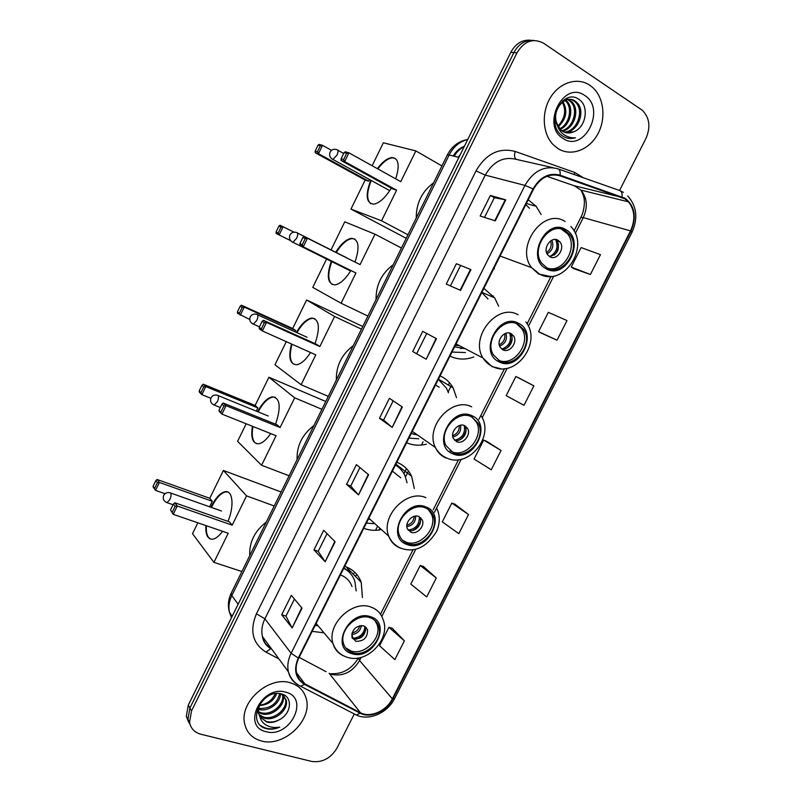 <?xml version="1.0" encoding="UTF-8"?>
<svg xmlns="http://www.w3.org/2000/svg" width="802" height="802" viewBox="0 0 802 802"><rect width="100%" height="100%" fill="white"/><g stroke="black" fill="none" stroke-linecap="round" stroke-linejoin="round"><path stroke-width="1.2" d="M362.414 597.51L361.231 582.342C358.424 574.693 353.141 569.44 345.391 566.583L344.73 566.362M312.189 631.354L324.008 632.818M414.313 488.498L411.657 476.348C408.679 469.902 403.957 465.3 397.481 462.533L396.83 462.283M363.787 528.277L364.439 528.528C369.411 530.333 374.694 530.754 380.288 529.811M456.518 397.682L453.11 387.877C450.173 382.604 446.042 378.704 440.709 376.168L440.067 375.887M406.624 442.714L407.266 442.995C413.261 445.451 419.636 445.852 426.393 444.178M498.674 306.274L494.633 297.833L483.867 288.389M449.992 356.068L450.624 356.379C457.932 359.727 465.651 359.928 473.792 356.99M541.16 214.515L536.127 206.284L528.227 199.768M493.912 268.319L494.533 268.66M530.904 40.28C522.413 39.438 515.706 43.448 510.804 52.341L188.28 705.108L186.315 716.366L188.821 722.572M534.052 40.481C525.531 39.619 518.804 43.659 513.871 52.581L189.904 707.996L187.929 719.284L190.445 725.519L187.929 719.284L189.904 707.996L513.871 52.581C518.804 43.659 525.531 39.619 534.052 40.481M493.14 295.818L492.568 296.94M449.531 382.765L448.378 385.07M406.464 468.639L403.937 473.671M377.191 527.014L375.547 530.292M354.584 572.087L353.451 574.342M355.557 576.508L356.669 574.282M378.875 530.032L379.386 528.999M405.501 476.939L408.489 471.005M421.511 445.04L423.105 441.862M448.158 391.937L451.496 385.271M589.821 85.253C577.63 76.892 559.786 82.255 550.563 97.363C541.21 112.37 542.513 133.784 553.139 144.621L558.072 148.641C570.944 156.761 588.889 150.185 597.55 134.515C606.352 118.947 604.117 97.313 592.317 87.167L589.821 85.253C577.63 76.892 559.786 82.255 550.563 97.363C541.21 112.37 542.513 133.784 553.139 144.621L558.072 148.641C570.944 156.761 588.889 150.185 597.55 134.515C606.352 118.947 604.117 97.313 592.317 87.167L589.821 85.253M290.504 682.853C269.011 675.535 239.066 702.081 244.68 723.815C246.785 732.757 252.359 738.482 261.392 740.968C283.898 747.624 312.95 719.865 306.174 698.492C303.908 690.582 298.685 685.369 290.504 682.853C269.011 675.535 239.066 702.081 244.68 723.815C246.785 732.757 252.359 738.482 261.392 740.968C283.898 747.624 312.95 719.865 306.174 698.492C303.908 690.582 298.685 685.369 290.504 682.853M624.918 198.866L628.487 201.853C634.843 210.044 635.515 219.718 630.522 230.886L392.328 698.823C386.464 711.013 370.243 718.181 360.449 712.717L304.82 683.855C300.539 681.56 297.803 678.001 296.6 673.159C295.537 668.317 296.259 663.324 298.765 658.171L533.53 189.172C540.317 177.543 549.089 173.082 559.856 175.778L624.918 198.866M625.199 198.315L560.057 175.167C549.029 172.4 540.027 176.971 533.069 188.901L298.264 658.021C293.332 669.81 295.397 678.582 304.469 684.357L360.118 713.199C370.153 718.793 386.775 711.444 392.779 698.953L630.933 231.136C636.798 217.071 634.883 206.134 625.199 198.315M404.378 640.858L388.92 627.334L379.587 645.78L394.855 659.605L404.378 640.858L392.138 628.126M436.298 577.991L420.218 565.49L410.804 584.097L426.694 596.919L436.298 577.991L423.386 566.433M468.518 514.533L451.807 503.075L442.303 521.861L458.814 533.641L468.518 514.533L454.904 504.177M574.112 268.77L590.392 274.495L600.467 254.665L581.119 247.577L571.245 267.066L574.252 268.86M541.49 333.191L557.029 340.208L567.004 320.559L548.337 312.339L538.563 331.657L541.631 333.271M533.871 385.832L515.856 376.509L506.172 395.647L523.987 405.291L533.871 385.832L518.834 377.932M501.039 450.483L483.686 440.087L474.092 459.045L491.245 469.761L501.039 450.483L486.724 441.351M558.302 168.951L619.545 190.495L645.971 138.375C650.783 127.077 649.6 117.724 642.402 110.335L543.656 43.268C533.119 37.774 524.217 40.962 516.969 52.832L191.528 710.893L189.543 722.231C190.746 728.477 194.515 732.487 200.871 734.241L311.717 761.439C322.274 762.832 330.705 758.361 337.02 748.025L354.294 713.95L356.329 714.993C368.92 721.178 387.496 713.038 394.574 698.592M325.181 561.751L313.973 549.881L323.717 530.302L335.146 541.771L325.181 561.751L334.805 541.42M292.159 627.936L281.692 614.743L291.337 595.345L302.033 608.147L292.159 627.936L301.702 607.756M426.213 359.246L412.699 351.507L422.724 331.346L436.488 338.665L426.213 359.246L436.067 338.444M460.569 290.394L446.253 284.088L456.378 263.728L470.944 269.602L460.569 290.394M495.265 220.851L480.137 215.999L490.363 195.447L505.741 199.848L495.265 220.851M358.524 494.914L346.564 484.388L356.399 464.619L368.599 474.734L358.524 494.914L368.228 474.423M392.208 427.416L379.466 418.273L389.401 398.303L402.373 407.035L392.208 427.416L401.982 406.774M379.466 418.273L383.607 420.047L391.827 427.125M346.564 484.388L350.745 486.022M359.938 467.556L350.735 486.042L358.173 494.573M490.363 195.447L494.333 197.733M484.528 217.412L494.343 197.713L505.741 199.848M456.378 263.728L470.944 269.602M412.699 351.507L425.812 359.005M281.692 614.743L285.973 616.086M294.444 599.064L285.953 616.126L291.858 627.485M313.973 549.881L318.204 551.365L324.86 561.35M483.686 440.087L486.874 441.411M515.856 376.509L518.984 378.003M557.029 340.208L538.563 331.657M590.392 274.495L571.245 267.066M451.807 503.075L455.065 504.237M420.218 565.49L423.536 566.483M388.92 627.334L392.308 628.167M383.597 420.058L393.17 400.84M416.779 353.431L426.724 333.472M450.413 285.913L460.408 265.853M318.183 551.395L327.036 533.631M564.628 99.468L565.169 99.809M565.721 98.836L567.796 99.308M568.407 99.538L571.676 101.704C580.337 109.313 574.332 129.182 562.282 131.097M565.651 98.877L567.144 99.368M567.756 99.638L570.423 101.533C578.864 108.942 573.39 128.22 561.741 130.716M573.821 131.728C586.132 127.428 589.209 106.355 579.485 99.769C562.793 86.476 544.207 123.528 562.072 135.638L562.934 136.22C566.813 138.596 570.984 139.107 575.445 137.774C570.673 138.114 566.423 136.751 562.703 133.673C559.596 130.957 557.58 127.378 556.668 122.947L560.458 129.603L562.483 131.217C566.052 133.373 569.831 133.543 573.821 131.728L566.322 132.771M556.668 122.947C551.616 109.453 565.891 93.764 575.365 101.263L576.738 102.395C586.272 110.796 577.971 132.942 564.538 132.26M558.493 128.27L554.743 119.959M562.513 101.032C566.633 98.716 570.503 98.736 574.092 101.092L575.465 102.215C584.778 110.425 577.079 132.009 563.966 132.019M562.974 101.734C567.936 110.686 566.362 119.027 558.262 126.756M557.861 126.014L559.255 124.611C565.23 117.222 566.232 109.774 562.252 102.275M565.751 100.22L566.673 101.022C574.433 107.839 570.523 125.252 560.187 129.322M565.069 100.511L565.44 100.851C572.949 107.478 569.56 124.21 559.686 128.771M584.708 95.458C563.495 79.919 540.628 125.794 563.144 138.505C584.237 153.152 606.583 108.751 584.708 95.458M575.445 137.774L567.936 138.225M565.32 230.665C550.122 220.53 529.911 248.57 541.811 263.327L546.653 267.678C562.332 277.522 582.062 248.69 569.48 234.304L565.32 230.665M547.666 268.189C563.395 273.492 578.773 246.635 567.395 233.663L561.34 229.111M529.5 208.259L525.791 204.64M433.591 182.826C422.012 191.387 416.218 203.127 416.228 218.044M558.052 240.299C551.245 235.848 542.352 248.369 547.716 254.866L549.781 256.71C556.688 261.111 565.49 248.43 559.986 242.004L558.052 240.299M549.43 256.5C557.641 254.515 560.197 249.372 557.109 241.081L555.365 239.497M557.43 239.988L557.941 241.352M558.403 243.668C558.703 247.998 557.38 251.778 554.433 255.006M555.686 239.708C558.623 247.086 556.588 252.71 549.581 256.6M391.286 188.139C385.231 197.944 379.306 203.287 373.511 204.169C366.143 202.996 365.231 195.016 370.755 180.219M406.233 238.314L350.975 209.091L365.151 180.059L315.196 152.711L315.186 151.087L318.053 145.152L319.206 144.42L322.504 145.352L331.507 150.335M372.138 165.743L383.346 142.796L415.867 150.906L441.922 165.944M365.151 180.059L368.649 181.182L318.464 153.693L315.196 152.711M377.341 168.641C382.524 161.773 387.396 158.074 391.957 157.553C398.704 158.305 399.947 165.402 395.687 178.856M369.461 179.508L368.649 181.182M350.975 209.091L381.572 220.781L396.589 190.184L392.749 188.941L341.071 160.49L344.67 161.573L396.589 190.184M346.664 153.302L343.627 159.548L344.67 161.573L348.93 152.821L346.664 153.302L344.118 152.58L345.291 151.799L348.93 152.821L400.759 181.673L415.867 150.906M407.967 234.796L381.572 220.781M318.053 145.152L320.359 145.814L322.504 145.352L318.464 153.693L317.482 151.768L320.359 145.814M315.186 151.087L317.482 151.768M343.627 159.548L341.101 158.796L341.071 160.49M344.118 152.58L341.101 158.796M370.825 203.728C366.494 199.959 366.634 192.209 371.256 180.5M377.852 168.921C383.035 162.064 387.907 158.365 392.469 157.844L395.165 158.345M380.068 185.332L380.679 185.863M518.082 324.339C503.576 315.687 483.817 340.208 493.441 354.955L499.656 360.86C514.613 369.231 533.952 344.008 523.696 329.532L518.082 324.339M455.356 345.361L459.245 345.642M451.997 352.058L465.411 352.549M487.967 298.945L481.791 292.54M454.614 346.825L465.12 348.73M393.221 264.7C381.612 273.392 375.887 284.991 376.058 299.507M498.463 360.198C513.47 367.547 531.746 342.745 521.741 328.64L516.468 323.627M511.024 333.592C504.528 329.792 495.826 340.75 500.177 347.256L502.864 349.782C509.44 353.532 518.062 342.434 513.591 335.988L511.024 333.592M501.601 348.96C508.187 350.835 514.914 340.519 510.904 334.715L509.43 333.041M463.877 348.068L460.569 348.609M511.455 333.832L511.776 335.136M511.967 337.732C511.726 341.883 510.032 345.321 506.884 348.058M509.781 333.341C511.796 340.81 509.22 346.043 502.052 349.04M350.875 270.505C345.421 279.256 340.088 284.048 334.865 284.89C327.557 283.888 326.354 276.038 331.256 261.352M290.745 240.74L276.139 233.462L276.068 231.978L278.906 226.114L280.109 225.272L294.023 232.169M331.046 249.913L344.76 221.823L374.985 234.194L401.441 248.018M367.887 316.068L341.101 303.236L312.76 287.377L326.594 259.026M290.715 240.7L276.139 233.462M335.727 252.269C341.081 243.778 346.354 239.126 351.557 238.314C358.805 239.237 359.948 247.146 355.005 262.053M341.101 303.236L355.938 273.001L299.948 245.151L355.938 273.001M305.231 238.565L302.234 244.74L303.256 246.775L307.467 238.134L305.231 238.565L302.895 237.462L304.118 236.56L360.068 264.6L374.985 234.194M278.906 226.114L281.031 227.116L283.146 226.695L279.156 234.946L278.184 233.001L281.031 227.116M276.068 231.978L278.184 233.001M302.234 244.74L299.908 243.607L299.948 245.151M302.895 237.462L299.908 243.607M332.259 284.53C327.787 280.951 327.627 273.312 331.777 261.612M336.249 252.53C341.592 244.039 346.875 239.397 352.078 238.575L354.705 238.986M471.466 416.759C457.531 409.401 438.273 431.125 445.992 445.591L453.29 452.799C467.656 459.897 486.513 437.531 478.243 423.286L471.466 416.759M450.012 450.814L451.536 451.586C465.872 458.674 484.689 436.368 476.428 422.163L472.127 417.08M408.93 438.103L418.764 438.794M448.458 392.81L446.463 388.178L438.343 379.326M411.246 433.471L417.541 435.015M439.215 387.226L435.516 384.98M353.311 345.622C341.682 354.434 336.028 365.902 336.349 380.018M464.619 425.641C458.383 422.403 449.892 432.118 453.381 438.504L456.559 441.621C462.884 444.799 471.295 434.965 467.686 428.619L464.619 425.641M454.453 440.108C460.789 442.814 468.689 433.18 465.19 427.015L464.077 425.431M416.509 434.293L413.762 434.353M465.922 426.433L466.072 427.586M465.972 430.213C465.24 434.363 463.115 437.611 459.596 439.937M464.258 425.501C465.511 433.19 462.363 438.103 454.824 440.228M310.564 352.509C305.762 359.938 301.101 364.018 296.58 364.75C289.853 364.208 288.159 357.291 291.507 343.988M249.743 319.507L237.532 313.291L237.402 311.928L240.209 306.133L241.452 305.191L292.68 328.509L306.615 299.968L362.745 326.484M328.269 396.388L301.111 384.729L274.966 364.79L286.264 341.642M296.399 332.429C301.462 323.767 306.565 318.975 311.717 318.053C319.276 319.116 320.379 327.647 315.026 343.657M292.68 328.509L295.707 330.514L295.066 331.817M301.111 384.729L315.777 354.845L262.344 330.945L259.317 328.79L259.216 327.386L261.342 328.89L262.344 330.945L266.505 322.404L264.309 322.795L261.342 328.89M319.848 346.534L316.539 344.339L263.437 320.299L266.505 322.404L319.848 346.534L334.594 316.489L306.615 299.968M334.594 316.489L361.441 329.131M241.452 305.191L244.239 307.106L295.707 330.514M240.209 306.133L242.154 307.477L244.239 307.106L240.289 315.256L239.337 313.301L242.154 307.477M237.402 311.928L239.337 313.301M264.309 322.795L262.164 321.311L259.216 327.386M263.437 320.299L262.164 321.311M293.442 364.078C289.803 360.74 289.332 354.123 292.038 344.228M296.93 332.67C301.983 324.008 307.096 319.226 312.249 318.304L314.745 318.615M425.471 507.947C411.997 501.701 393.251 521.27 399.386 535.285C400.95 539.275 403.667 542.012 407.536 543.505C421.421 549.5 439.797 529.39 433.16 515.556C431.616 511.947 429.05 509.41 425.471 507.947M402.424 540.157L405.912 542.072C419.767 548.057 438.103 527.997 431.476 514.192L428.188 509.38M393.672 472.177L392.579 471.225M397.16 466.152L395.516 464.889M366.384 523.084L373.521 523.686M407.075 482.774L405.08 475.917C402.965 471.245 399.757 467.626 395.446 465.04M368.419 519.034L370.434 519.666M400.779 477.802L392.389 471.145M313.863 425.601C302.224 434.534 296.64 445.872 297.101 459.606M418.824 516.468C412.789 513.721 404.529 522.473 407.316 528.658L410.875 532.237C416.98 534.924 425.18 526.072 422.293 519.917L418.824 516.468M408.028 530.012L408.599 530.262C414.694 532.949 422.854 524.137 419.977 517.992L419.225 516.638M395.977 463.987L398.033 466.804M420.819 517.731L420.829 518.704M420.499 521.12C419.296 525.45 416.669 528.578 412.629 530.513M419.336 516.799C419.476 524.568 415.727 528.999 408.088 530.092M270.685 433.571C266.515 439.727 262.505 443.135 258.635 443.787C252.65 443.646 250.595 437.812 252.44 426.283M210.816 398.253L201.873 394.644L199.367 392.208L199.187 390.975L201.954 385.241L203.247 384.198L255.116 405.461L268.891 377.241L325.762 401.481M289.121 475.786L261.582 465.26L237.603 441.341L246.174 423.787M257.602 411.677C262.394 402.794 267.337 397.832 272.429 396.81C280.219 398.033 281.261 407.165 275.557 424.218M255.116 405.461L257.893 407.917L256.319 411.145M261.582 465.26L276.078 435.727L221.933 414.103L219.177 411.426L219.016 410.163L221.933 414.103L226.034 405.662L223.878 406.002L220.941 412.027M280.109 427.516L277.061 424.829L223.247 403.035L226.034 405.662L280.109 427.516L294.685 397.822L268.891 377.241M294.685 397.822L321.903 409.301M203.247 384.198L205.773 386.584L257.893 407.917M201.954 385.241L203.728 386.915L205.773 386.584L201.873 394.644L200.941 392.669L203.728 386.915M199.187 390.975L200.941 392.669M223.878 406.002L221.923 404.158L219.016 410.163M223.247 403.035L221.923 404.158M256.319 443.606L254.976 442.664C252.229 439.666 251.557 434.273 252.981 426.504M258.134 411.887C262.926 403.015 267.868 398.063 272.961 397.03L275.297 397.251M370.113 617.72C357.06 612.628 338.905 630.222 343.517 643.585C344.94 648.186 347.928 651.224 352.469 652.708C365.892 657.54 383.707 639.495 378.664 626.282C377.221 622.051 374.364 619.194 370.113 617.72M345.502 647.755L351.005 650.993C364.399 655.825 382.173 637.831 377.13 624.638L374.935 620.467M348.94 571.966L343.998 567.806M315.136 625.48L318.143 625.821M356.178 590.954L354.795 581.089C352.75 575.385 349.07 571.124 343.757 568.307M352.018 586.573C349.993 580.919 346.133 577.039 340.429 574.954M266.294 522.052C254.635 531.135 249.131 542.312 249.763 555.575M363.697 625.801C355.817 625.58 351.908 629.42 351.958 637.339L355.877 641.309C363.817 641.46 367.707 637.58 367.547 629.67L363.697 625.801M352.309 638.252L353.822 638.963C361.732 639.114 365.612 635.254 365.441 627.364L365.07 626.432M346.624 567.044L350.093 573.139M366.293 627.455L366.203 628.197M365.722 630.172C363.918 634.833 360.649 637.871 355.908 639.264M364.99 626.382C364.218 633.59 360.218 637.54 352.99 638.252L352.84 638.562M351.767 634.161L352.99 638.252M222.545 531.305C219.126 536.017 215.858 538.653 212.741 539.215C207.698 539.415 205.412 534.864 205.873 525.561M210.906 507.245L211.347 506.323C215.768 497.641 220.38 492.759 225.172 491.686C232.77 490.072 234.485 506.132 227.948 521.36M165.032 493.731L155.538 490.383L153.332 487.395L153.082 486.313L155.809 480.659L157.152 479.496L209.793 498.303L223.387 470.463L281.121 491.997M241.893 571.535L213.933 562.362L192.51 533.701L197.833 522.804M209.793 498.303L212.289 501.29L209.603 506.784M213.933 562.362L228.219 533.25L173.212 514.333L170.545 509.942L173.212 514.333L177.252 506.012L175.137 506.303L172.25 512.247M232.189 525.16L229.462 521.881L174.806 502.774L177.252 506.012L232.189 525.16L246.555 495.887L223.387 470.463M246.555 495.887L274.224 505.982M157.152 479.496L159.387 482.443L212.289 501.29M155.809 480.659L157.372 482.734L159.387 482.443L155.538 490.383L154.626 488.408L157.372 482.734M153.082 486.313L154.626 488.408M175.137 506.303L173.422 504.027L170.545 509.942M174.806 502.774L173.422 504.027M210.665 539.124L208.58 537.46C206.766 534.984 206.044 531.084 206.415 525.751M211.447 507.435C215.949 498.232 220.7 493.05 225.713 491.887L227.808 492.017M221.522 511.014L220.56 510.663M282.946 694.873L283.176 695.725C285.893 705.098 271.908 717.449 261.201 713.64L258.645 712.547M282.384 694.482L282.424 694.652C285.131 704.016 271.176 716.346 260.48 712.537L258.585 711.795M281.342 693.9L286.224 700.056C288.941 709.459 274.875 721.89 264.109 718.081L259.297 715.324M282.916 694.412L285.462 698.963C288.179 708.356 274.134 720.777 263.377 716.958L259.076 714.662M278.906 719.945C291.547 714.121 293.041 696.848 281.943 694.071C262.805 687.665 245.512 722.151 265.292 728.386L266.264 728.667C270.585 729.71 275.086 729.188 279.768 727.113C274.906 728.005 270.485 727.404 266.505 725.299C263.156 723.424 260.951 720.557 259.888 716.687L266.725 722.071C270.715 723.003 274.765 722.291 278.906 719.945C274.535 722.081 270.344 722.582 266.324 721.449L260.139 717.158M259.888 716.687L258.916 714.061C258.023 710.201 258.805 706.171 261.252 701.981M258.916 714.061L258.184 712.938L258.064 707.174M276.78 693.479C273.693 700.908 267.938 704.918 259.537 705.529M259.688 705.098C264.53 704.667 268.69 702.512 272.189 698.632L275.597 693.59M280.419 693.69C280.83 702.803 268.309 712.407 258.645 709.339M279.637 693.57C277.101 703.966 270.144 708.928 258.765 708.457M285.823 692.206C261.933 684.487 240.991 726.502 266.043 731.685C289.743 738.742 310.254 697.981 285.823 692.206M279.768 727.113C272.5 729.79 266.254 729.339 261.031 725.77M510.804 52.341L516.969 52.832M188.28 705.108L191.528 710.893M467.756 139.458C459.696 141.503 453.491 146.676 449.16 154.997L458.914 157.372M447.295 155.047L449.16 154.997L231.808 595.605L238.134 604.207M231.227 593.159L231.808 595.605C229.081 601.289 228.299 606.863 229.472 612.337L231.487 617.67M464.238 146.586C460.087 148.641 456.749 151.859 454.223 156.23M458.072 157.172L459.927 155.317M360.429 580.307L360.028 581.099M360.449 712.717L329.131 673.309L332.098 674.512C343.507 676.497 352.659 671.835 359.557 660.527L361.161 657.349M299.166 657.379L326.113 671.705M630.522 230.886L583.295 217.623C587.956 207.066 587.184 197.904 580.969 190.114L574.503 185.863L546.854 176.29M620.167 190.726L623.405 192.35M619.545 190.495C621.61 191.207 622.432 193.312 622.021 196.801M298.264 658.021L291.116 653.259L524.959 185.402L533.069 188.901M299.036 685.419L298.735 685.269C293.342 682.392 289.893 677.901 288.399 671.785C287.116 665.8 288.018 659.625 291.116 653.259L264.901 618.823C261.973 624.868 261.151 630.763 262.424 636.517C263.818 642.121 266.936 646.352 271.778 649.209M304.469 684.357L300.7 686.281L356.329 714.993L360.118 713.199M552.989 167.678L516.638 159.448C503.696 156.169 493.23 161.382 485.25 175.107L524.959 185.402C533.42 170.906 544.368 165.362 557.791 168.771C559.756 169.443 560.508 171.578 560.057 175.167M392.779 698.953L394.664 698.422L631.986 232.339L630.933 231.136M278.926 658.913L265.913 652.086C252.6 643.575 249.442 630.813 256.44 613.781L476.017 170.896C485.992 153.784 499.044 147.297 515.185 151.448L574.713 172.45L583.405 177.783M476.017 170.896L485.25 175.107L264.901 618.823L256.44 613.781M515.185 151.448C514.062 155.458 514.413 158.084 516.247 159.307M574.713 172.45L574.202 174.545M271.507 648.848L270.956 648.708M300.7 686.281C294.565 683.314 290.464 678.492 288.399 671.785L262.424 636.517C263.216 641.64 266.003 645.7 270.755 648.698L265.913 652.086M304.82 683.855L296.499 672.728M392.328 698.823L359.557 660.527L358.414 657.951C351.787 668.948 342.755 674.201 331.286 673.71M381.812 616.477L415.837 549.109M434.494 512.187L461.24 459.245M482.192 417.762L507.225 368.208M528.418 326.244L553.801 276.008M575.305 233.442L583.295 217.623L580.879 217.382C584.648 210.445 584.568 200.771 584.267 200.47C584.287 197.873 583.184 194.425 580.969 190.114L628.487 201.853M621.821 197.382L573.771 185.603M559.856 175.778L556.377 174.956M268.54 644.818L267.136 645.911M580.818 217.502L574.042 230.916M460.137 290.204L470.493 269.432M494.804 220.7L505.27 199.738M546.132 268.71C565.661 280.67 586.112 240.319 565.841 229.633C546.202 216.941 525.33 258.525 546.132 268.71M550.132 276.399L538.663 274.043L531.566 267.627C514.854 246.575 543.656 207.056 565.129 221.532M337.241 149.713C338.354 150.365 338.264 152.19 336.95 155.177L332.94 159.458L331.958 158.916M551.846 240.209C554.102 246.044 552.518 250.585 547.084 253.843M550.593 240.941C551.997 245.723 550.653 249.582 546.543 252.52M499.145 361.872C519.074 372.719 539.245 332.89 518.593 323.316C498.543 311.788 477.952 352.8 499.145 361.872M500.548 368.639L491.997 366.624L482.974 358.023C469.471 336.99 497.631 302.454 518.112 314.815M297.031 232.6C298.053 233.432 297.913 235.337 296.61 238.314L292.92 242.274L291.958 241.783M505.942 333.251C507.536 339.336 505.43 343.617 499.626 346.103M504.638 333.782C505.531 338.745 503.726 342.404 499.245 344.76M452.789 453.792C473.1 463.546 493.009 424.248 471.977 415.757C451.536 405.341 431.225 445.802 452.789 453.792M445.952 457.992C441.22 455.927 437.712 452.448 435.416 447.556C424.609 426.945 452.047 396.328 471.716 406.865M259.467 326.875L253.372 324.138C250.184 322.594 249.131 320.188 250.204 316.93C251.638 314.464 253.783 313.602 256.63 314.364L257.292 314.504C258.224 315.517 258.033 317.512 256.74 320.469L253.372 324.138L252.419 323.707M460.589 425.21C461.381 431.346 458.804 435.275 452.859 437.01M459.235 425.581C459.466 430.514 457.27 433.852 452.659 435.616M407.045 544.498C427.717 553.179 447.376 514.393 425.972 506.964C405.16 497.641 385.12 537.561 407.045 544.498M436.729 508.318C440.128 515.305 440.097 522.994 436.639 531.385C426.925 546.784 415.516 552.568 402.424 548.738L400.519 548.147C394.925 546.002 391.015 542.042 388.79 536.267C380.208 516.298 406.915 488.729 425.942 497.691M220.309 407.496L214.254 405.06C210.996 403.586 209.893 401.2 210.966 397.892C212.36 395.466 214.455 394.574 217.262 395.236L218.024 395.456C218.856 396.639 218.625 398.714 217.342 401.662L214.254 405.06L213.352 404.679M415.717 516.057C415.647 522.022 412.699 525.541 406.855 526.633M414.283 516.308C413.822 520.959 411.346 523.917 406.865 525.17M351.978 653.68C373.09 661.099 392.439 622.923 370.604 616.738C349.341 608.728 329.622 647.996 351.978 653.68M370.835 607.024C376.79 609.129 380.8 613.129 382.865 619.044C391.546 638.181 367.687 663.815 347.938 657.51C340.66 655.414 335.677 650.753 332.97 643.535C326.544 624.497 352.409 599.716 370.835 607.024M343.667 655.896C338.264 653.47 334.705 649.349 332.97 643.535L316.148 623.445M173.072 504.749L167.067 502.653C163.718 501.28 162.575 498.904 163.648 495.516C165.001 493.11 167.057 492.177 169.813 492.719L170.676 493.06C171.397 494.463 171.117 496.618 169.834 499.546L167.067 502.653L166.225 502.353M361.451 625.48C360.459 630.883 357.271 633.881 351.877 634.492M359.877 625.65C358.684 629.66 356.078 632.076 352.048 632.898M526.353 203.518L536.127 206.284M481.882 292.349L494.633 297.833M438.423 379.166L453.11 387.877M396.358 464.508L411.657 476.348M347.005 567.716L361.231 582.342M186.315 716.366L189.543 722.231M467.746 139.478C458.674 141.102 451.877 146.255 447.356 154.926L231.096 593.43C228.179 599.645 227.638 605.951 229.472 612.337L232.219 616.197M464.428 146.205C459.716 148.099 455.987 151.357 453.23 155.989M632.026 232.259C638.212 218.254 636.778 206.144 627.705 195.929M270.755 648.698L271.808 649.249M380.489 614.212L413.1 549.631M433.23 509.771L458.513 459.696M478.934 419.266L504.508 368.609M527.135 323.818L551.094 276.349M565.44 100.851L566.673 101.022M570.423 101.533L571.676 101.704M575.465 102.215L576.738 102.395M500.067 256.038L531.566 267.627L539.746 274.194C563.756 287.407 590.633 246.545 570.834 226.485M567.395 233.663L569.48 234.304M557.109 241.081L559.986 242.004M336.84 149.683C333.893 148.691 331.647 149.503 330.083 152.119C328.98 155.317 329.933 157.763 332.94 159.458L389.742 190.635M343.687 153.483L337.812 150.225M392.469 157.844L391.957 157.553M456.067 343.928L482.974 358.023C485.641 362.093 489.11 365.06 493.41 366.905C516.087 378.063 542.262 342.334 525.912 321.993M521.741 328.64L523.696 329.532M510.904 334.715L513.591 335.988M296.489 232.52C293.592 231.648 291.397 232.48 289.903 235.016C288.82 238.234 289.833 240.65 292.92 242.274L350.594 270.966M346.253 257.562L297.452 233.011M352.078 238.575L351.557 238.314M412.308 431.346L435.416 447.556C438.233 452.749 442.313 456.368 447.636 458.413C469.21 467.817 494.613 436.128 481.2 415.947M476.428 422.163L478.243 423.286M465.19 427.015L467.686 428.619M307.026 337.251L257.572 314.795M312.249 318.304L311.717 318.053M368.83 518.212L388.79 536.267C391.617 542.453 396.158 546.613 402.424 548.738M431.476 514.192L433.16 515.556M419.977 517.992L422.293 519.917M268.259 416.017L218.154 395.597M272.961 397.03L272.429 396.81M377.13 624.638L378.664 626.282M365.441 627.364L367.547 629.67M221.502 510.994L170.646 493.019M225.713 491.887L225.172 491.686M282.424 694.652L283.176 695.725M285.462 698.963L286.224 700.056"/></g></svg>
